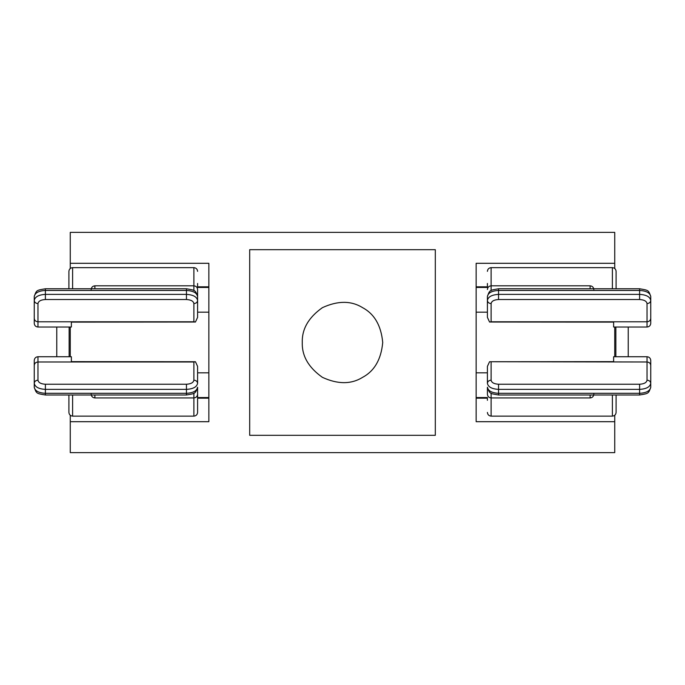 <?xml version="1.0" encoding="UTF-8"?>
<svg xmlns="http://www.w3.org/2000/svg" width="685" height="685" viewBox="0 0 685 685"><rect width="100%" height="100%" fill="white"/><g stroke="black" fill="none" stroke-linecap="round" stroke-linejoin="round"><path stroke-width="1.03" d="M70.264 268.477L70.264 263.305L208.856 263.305L208.856 312.18L197.597 312.18M197.597 372.82L208.856 372.82L208.856 312.18M208.856 372.82L208.856 421.695L70.264 421.695L70.264 415.29M197.597 283.47L197.597 287.435L208.856 287.435L208.856 286.818L197.597 286.818M70.264 327.028L70.264 356.731M197.597 398.182L208.856 398.182L208.856 397.565L197.597 397.565L197.597 400.288M487.403 283.47L487.403 287.435L476.144 287.435L476.144 286.818L487.403 286.818M614.736 268.477L614.736 263.305L476.144 263.305L476.144 312.18L487.403 312.18M487.403 372.82L476.144 372.82L476.144 312.18M614.736 327.028L614.736 356.731M476.144 372.82L476.144 421.695L614.736 421.695L614.736 452.631L70.264 452.631L70.264 421.695M487.403 398.182L476.144 398.182L476.144 397.565L487.403 397.565L487.403 400.288M614.736 263.305L614.736 232.369L70.264 232.369L70.264 263.305M249.691 435.309L249.691 249.691L435.309 249.691L435.309 435.309L249.691 435.309M614.736 415.29L614.736 421.695M302.282 342.5C301.845 329.083 308.55 317.472 322.395 307.668C337.799 300.578 351.208 300.578 362.605 307.668C374.447 314.004 381.151 325.606 382.718 342.5C381.151 359.394 374.447 370.996 362.605 377.332C351.208 384.422 337.799 384.422 322.395 377.332C308.55 367.528 301.845 355.917 302.282 342.5M491.119 303.583C491.59 301.135 494.065 299.782 498.543 299.525L498.543 294.387C491.83 294.781 488.114 296.802 487.403 300.467L487.403 317.352L489.552 322.027L491.119 321.779L491.119 303.583C488.876 303.378 487.643 302.342 487.403 300.467L487.403 296.528C488.114 292.863 491.83 290.834 498.543 290.449L639.61 290.449C646.332 290.834 650.039 292.863 650.75 296.528L650.75 300.467C650.039 296.802 646.332 294.781 639.61 294.387L639.61 299.525C644.088 299.782 646.563 301.135 647.034 303.583C649.277 303.378 650.51 302.342 650.75 300.467L650.75 318.328C650.544 320.409 649.303 321.565 647.034 321.779L491.119 321.779M487.403 309.594L487.403 311.007M650.75 365.439L650.75 360.447C650.527 358.195 649.286 356.953 647.034 356.731L647.034 380.184C649.277 380.38 650.51 381.417 650.75 383.292L650.75 365.439C650.536 363.35 649.303 362.202 647.034 361.988L489.552 361.731L487.403 366.406L487.403 383.292C488.114 386.957 491.83 388.986 498.543 389.371L639.61 389.371C646.332 388.986 650.039 386.957 650.75 383.292L650.75 387.239C650.039 390.904 646.332 392.925 639.61 393.31L498.543 393.31C491.83 392.925 488.114 390.904 487.403 387.239L487.403 394.226C487.643 396.469 488.876 397.702 491.119 397.942L491.119 393.13M612.39 394.997L612.39 416.129C614.625 415.889 615.866 414.656 616.098 412.413C615.866 414.656 614.625 415.889 612.39 416.129L491.119 416.129C488.876 415.889 487.643 414.656 487.403 412.413C487.643 414.656 488.876 415.889 491.119 416.129L491.119 397.942L590.119 397.942C592.354 397.702 593.595 396.469 593.827 394.226M491.119 290.628L491.119 267.638C488.876 267.869 487.643 269.111 487.403 271.346C487.643 269.111 488.876 267.869 491.119 267.638L612.39 267.638C614.625 267.869 615.866 269.111 616.098 271.346C615.866 269.111 614.625 267.869 612.39 267.638L612.39 288.762M616.098 412.413L616.098 394.997M616.098 288.762L616.098 271.346M650.75 323.32C650.527 325.572 649.294 326.813 647.034 327.028C649.294 326.813 650.527 325.572 650.75 323.32L650.75 318.328M650.75 313.953L650.75 315.297M650.75 360.447C650.527 358.195 649.286 356.953 647.034 356.731L613.623 356.731L613.623 361.877M489.552 361.731L613.623 361.646L613.623 356.731M647.034 303.583L647.034 327.028L613.623 327.028L613.623 322.121L489.552 322.027M613.623 327.028L613.623 321.882M628.231 356.731L628.231 327.028M193.881 290.628L193.881 285.825C196.124 286.056 197.357 287.298 197.597 289.541L197.597 317.352L195.448 322.027L193.881 321.779L193.881 303.583C196.124 303.378 197.357 302.342 197.597 300.467L197.597 311.007M37.966 380.184C35.723 380.38 34.49 381.417 34.25 383.292L34.25 365.439C34.464 363.35 35.697 362.202 37.966 361.988L37.966 380.184C38.437 382.624 40.912 383.977 45.39 384.234L45.39 389.371C38.668 388.986 34.961 386.957 34.25 383.292L34.25 387.239C34.961 390.904 38.668 392.925 45.39 393.31L186.457 393.31C193.17 392.925 196.886 390.904 197.597 387.239L197.597 412.413C197.357 414.656 196.124 415.889 193.881 416.129C196.124 415.889 197.357 414.656 197.597 412.413M197.597 366.406L197.597 383.292C197.357 381.417 196.124 380.38 193.881 380.184L193.881 361.988L195.448 361.731L197.597 366.406M72.61 394.997L72.61 416.129C70.375 415.889 69.134 414.656 68.902 412.413C69.134 414.656 70.375 415.889 72.61 416.129L193.881 416.129L193.881 393.13M94.881 288.762L94.881 285.825L193.881 285.825L193.881 267.638C196.124 267.869 197.357 269.111 197.597 271.346C197.357 269.111 196.124 267.869 193.881 267.638L72.61 267.638C70.375 267.869 69.134 269.111 68.902 271.346C69.134 269.111 70.375 267.869 72.61 267.638L72.61 288.762M68.902 412.413L68.902 394.997M68.902 288.762L68.902 271.346M34.25 323.32C34.473 325.572 35.706 326.813 37.966 327.028C35.706 326.813 34.473 325.572 34.25 323.32L34.25 296.528C34.961 292.863 38.668 290.834 45.39 290.449L45.39 294.387L186.457 294.387C193.17 294.781 196.886 296.802 197.597 300.467M34.25 313.953L34.25 315.297M34.25 365.439L34.25 360.447C34.473 358.195 35.714 356.953 37.966 356.731L37.966 361.988L193.881 361.988M34.25 360.447C34.473 358.195 35.714 356.953 37.966 356.731L71.377 356.731L71.377 361.877M195.448 361.731L71.377 361.646L71.377 356.731M34.25 318.328C34.456 320.409 35.697 321.565 37.966 321.779L37.966 327.028L71.377 327.028L71.377 322.121L195.448 322.027M71.377 327.028L71.377 321.882M37.966 303.583C35.723 303.378 34.49 302.342 34.25 300.467C34.961 296.802 38.668 294.781 45.39 294.387L45.39 299.525C40.912 299.782 38.437 301.135 37.966 303.583L37.966 321.779L193.881 321.779M56.769 356.731L56.769 327.028M487.403 383.292C487.643 381.417 488.876 380.38 491.119 380.184L491.119 361.988M498.543 394.397L498.543 384.234C494.065 383.977 491.59 382.624 491.119 380.184M647.034 380.184C646.563 382.624 644.088 383.977 639.61 384.234L498.543 384.234M639.61 384.234L639.61 394.397M639.61 289.361L639.61 294.387L498.543 294.387L498.543 289.361M498.543 299.525L639.61 299.525M615.858 327.028L615.858 356.731M593.827 289.541C593.595 287.298 592.354 286.056 590.119 285.825L590.119 288.762M590.119 394.997L590.119 397.942M197.597 383.292C196.886 386.957 193.17 388.986 186.457 389.371L186.457 384.234C190.935 383.977 193.41 382.624 193.881 380.184M45.39 384.234L186.457 384.234M186.457 394.397L186.457 389.371L45.39 389.371L45.39 394.397M193.881 303.583C193.41 301.135 190.935 299.782 186.457 299.525L186.457 290.449L45.39 290.449L45.39 289.361M34.25 296.528C36.459 290.012 36.493 290.312 45.39 288.762L186.457 288.762C195.371 290.354 195.311 289.909 197.597 296.528C196.886 292.863 193.17 290.834 186.457 290.449L186.457 289.361M186.457 299.525L45.39 299.525M69.142 327.028L69.142 356.731M94.881 394.997L94.881 397.942C92.646 397.702 91.405 396.469 91.174 394.226M590.119 285.825L491.119 285.825C488.876 286.056 487.643 287.298 487.403 289.541M487.403 387.239C489.689 393.849 489.629 393.413 498.543 394.997L639.61 394.997C648.507 393.455 648.541 393.755 650.75 387.239M487.403 296.528C489.689 289.909 489.629 290.354 498.543 288.762L639.61 288.762C648.507 290.312 648.541 290.012 650.75 296.528M94.881 285.825C92.646 286.056 91.405 287.298 91.174 289.541M197.597 387.239C195.311 393.849 195.371 393.413 186.457 394.997L45.39 394.997C36.493 393.455 36.459 393.755 34.25 387.239M94.881 397.942L193.881 397.942C196.124 397.702 197.357 396.469 197.597 394.226"/></g></svg>
